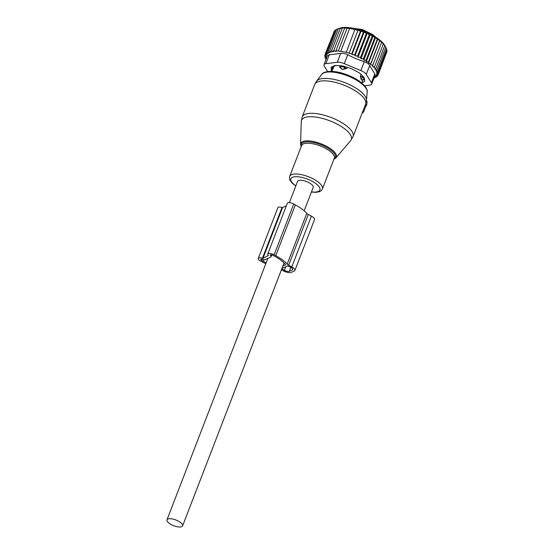 <?xml version="1.0" encoding="UTF-8"?>
<svg xmlns="http://www.w3.org/2000/svg" width="554" height="554" viewBox="0 0 554 554"><rect width="100%" height="100%" fill="white"/><g stroke="black" fill="none" stroke-linecap="round" stroke-linejoin="round"><path stroke-width="0.83" d="M366.866 101.541L366.367 101.167M362.108 113.189L363.59 111.943L365.682 106.527L366.686 105.225L367.087 101.707M365.682 106.527L364.809 106.174M304.174 210.818L313.211 187.411A8.379 3.054 -158.9 0 0 312.913 185.888A8.379 3.054 -158.9 0 0 304.735 180.95A8.379 3.054 -158.9 0 0 297.574 181.38L289.368 202.653M167.266 521.362A8.379 3.054 -158.9 0 0 175.452 526.3A8.379 3.054 -158.9 0 0 182.612 525.864A8.379 3.054 -158.9 0 0 182.314 524.34A8.379 3.054 -158.9 0 0 174.136 519.403A8.379 3.054 -158.9 0 0 166.976 519.832A8.379 3.054 -158.9 0 0 167.266 521.362M341.541 69.105A3.116 2.722 -113.4 0 1 340.745 66.75L339.664 67.221L342.372 69.382L346.666 68.599L344.636 67.519A3.116 1.136 -158.9 0 0 340.745 66.75L341.105 65.808M340.232 65.753L339.664 67.221M347.164 67.318L346.666 68.599M360.377 76.023L361.007 79.028A3.116 1.011 -61.2 0 0 362.378 77.124L360.377 76.023L360.993 74.43M362.212 80.018L363.798 78.987A3.116 1.136 -158.9 0 1 363.611 79.125A3.116 2.756 -116.5 0 1 362.877 79.686A3.116 2.756 -116.5 0 1 361.568 79.942L362.6 79.631L361.568 79.942L361.007 79.028M336.139 65.49A15.976 5.831 -158.9 0 0 333.432 67.359L331.867 71.411M364.421 78.599A17.146 6.253 21.1 0 1 363.604 79.25L363.313 79.423M333.307 68.558L332.961 67.588A17.146 6.253 21.1 0 1 332.899 67.401A17.146 6.253 21.1 0 1 332.732 66.501M332.13 70.732L331.541 71.03L332.85 67.643A3.116 1.136 -158.9 0 0 332.573 67.92L331.264 71.307A3.116 1.136 -158.9 0 0 331.244 71.39M331.548 71.397A3.116 2.756 63.5 0 1 331.541 71.03A3.116 1.136 -158.9 0 0 331.264 71.307M363.798 78.987A3.116 1.136 -158.9 0 0 363.888 78.848A3.116 1.136 -158.9 0 0 362.378 77.124L362.752 76.14M374.137 77.733L375.079 77.754L375.356 77.048M354.816 29.681L346.215 52.512L354.816 29.681L349.851 28.455L347.053 28.33L347.531 28.025L344.65 28.171L345.329 27.762L340.239 28.358L341.264 27.859L338.349 28.711L339.519 28.247A26.495 9.667 21.1 0 1 365.688 32.056A26.495 9.667 -158.9 0 1 385.002 45.795L385.792 47.298L383.174 43.337L383.264 44.161L381.685 41.82L381.54 42.54L379.926 40.297L379.525 40.92L377.911 38.78L377.26 39.313L375.667 37.284L374.767 37.748L373.23 35.837L372.08 36.245L370.404 34.362L369.241 34.819L367.35 33.011L366.326 33.51L357.635 56.023L354.989 55.836L354.692 54.846L363.376 32.333L364.241 31.855L366.326 33.51M385.681 47.076L386.554 48.773L377.863 71.286L375.841 70.607L377.101 69.811L374.961 69.181L376 68.267L373.77 67.706L374.58 66.674L372.288 66.189L372.849 65.053L370.522 64.666L370.841 63.433L368.507 63.149L368.569 61.826L366.263 61.653L366.076 60.261L363.826 60.206L363.396 58.759L361.007 58.703L360.55 57.332L358.009 57.214L357.635 56.023M386.457 49.029L386.962 50.165L378.278 72.678L376.388 71.958L377.863 71.286M386.747 50.726L387.024 51.453L378.334 73.966L376.609 73.225L378.278 72.678M386.657 52.401L378.036 75.136L376.498 74.374L378.334 73.966M378.036 75.136L376.055 75.413L377.392 76.161L375.287 76.307L376.401 77.034L374.192 77.054L375.079 77.754M367.35 33.011L358.009 57.214M369.241 34.819L360.55 57.332M370.404 34.362L361.007 58.703M372.08 36.245L363.396 58.759M373.23 35.837L363.826 60.206M374.767 37.748L366.076 60.261M375.667 37.284L366.263 61.653M377.26 39.313L368.569 61.826M377.911 38.78L368.507 63.149M379.525 40.92L370.841 63.433M379.926 40.297L370.522 64.666M381.54 42.54L372.849 65.053M383.264 44.161L374.58 66.674M384.691 45.753L376 68.267M385.792 47.298L377.101 69.811M377.773 75.171L377.392 76.161M376.72 76.21L376.401 77.034M364.241 31.855L354.989 55.836M349.055 53.468L358.064 30.11L349.055 53.468L351.748 53.807L360.439 31.294L361.118 30.886L351.977 54.576L354.692 54.846M346.215 52.512L348.902 52.928M326.181 59.029L325.246 58.232L326.424 58.343L324.838 56.84L326.195 57.083L324.776 55.552L326.313 55.926L325.073 54.382L326.756 54.894L325.724 53.357L327.525 53.994L326.715 52.478L328.612 53.246L328.03 51.764L330.122 52.595L329.665 51.224L331.929 52.055L331.555 50.871L333.965 51.674L333.667 50.691L336.188 51.46L335.959 50.684L346.125 52.194M329.27 54.804L327.49 55.642L324.007 64.666A7.791 2.846 21.1 0 1 325.856 63.655L329.27 54.804L340.71 53.413C342.739 53.004 345.066 53.461 347.704 54.798L355.329 58.433L364.269 61.723L360.855 70.573L344.29 63.648L347.704 54.798M351.977 54.576L351.748 53.807M340.876 51.155L349.567 28.642M338.369 50.843L347.053 28.33M335.959 50.684L344.65 28.171M333.667 50.691L342.351 28.178M331.555 50.871L340.239 28.358M329.665 51.224L338.349 28.711M338.556 28.586L336.721 29.251L328.03 51.764M336.645 29.438L335.399 29.971L326.715 52.478M335.212 30.449L334.408 30.844L325.724 53.357M334.083 31.689L325.073 54.382M324.776 55.552L325.177 54.514M324.838 56.84L325.17 55.975M325.246 58.232L325.53 57.498M324.007 64.666A7.791 2.846 21.1 0 0 324.277 66.085L327.656 71.57M344.29 63.648A7.791 2.846 21.1 0 0 337.296 62.263L325.856 63.655M366.27 74.388L369.684 65.538L374.809 73.862L375.148 75.115L371.665 84.132A7.791 2.846 -158.9 0 0 371.395 82.712L366.27 74.388A7.791 2.846 -158.9 0 0 360.855 70.573M364.615 85.78L369.816 85.143A7.791 2.846 -158.9 0 0 371.665 84.132M364.497 79.347L362.731 80.171M332.428 68.287A3.899 1.42 -158.9 0 1 332.352 68.017L332.22 66.743M332.352 68.017L331.306 70.725A3.899 1.42 -158.9 0 0 331.382 70.995M331.306 70.725L331.181 67.263M364.643 80.711L364.269 81.673A3.899 1.42 -158.9 0 0 364.65 81.313A3.899 1.42 -158.9 0 0 364.677 81.05L364.366 78.079A3.899 1.42 -158.9 0 0 363.791 77.145L360.031 73.488A3.899 1.42 -158.9 0 0 358.625 72.505L352.427 69.146A3.899 1.42 -158.9 0 0 350.571 68.371L343.598 66.217A3.899 1.42 -158.9 0 0 341.783 65.857L335.897 65.469A3.899 1.42 -158.9 0 0 334.616 65.628L331.403 67.124A3.899 1.42 -158.9 0 0 331.022 67.484A3.899 1.42 -158.9 0 0 330.994 67.747M364.269 81.673L361.686 82.878M369.684 65.538C368.846 63.932 367.039 62.657 364.269 61.723M361.118 30.886L363.376 32.333M355.1 29.494L357.586 30.415M358.064 30.11L360.439 31.294M294.915 270.394L314.499 219.626A6.232 2.271 -158.9 0 0 311.39 216.122L308.273 214.44A3.899 1.42 -158.9 0 1 306.771 213.352L287.187 264.119A3.899 1.42 -158.9 0 0 288.682 265.207L291.799 266.889A6.232 2.271 -158.9 0 1 294.915 270.394A6.232 2.271 -158.9 0 1 294.312 270.968L291.266 272.381A6.232 2.271 -158.9 0 1 283.35 270.816L281.425 269.777M285.587 264.736L282.831 266.142M287.685 265.858L281.903 268.538L281.757 268.932L284.361 270.345A3.899 1.42 -158.9 0 0 289.313 271.328L292.353 269.909A3.899 1.42 -158.9 0 0 292.734 269.549A3.899 1.42 -158.9 0 0 290.788 267.36L287.685 265.858M271.806 254.882L271.107 256.696A3.116 1.136 -158.9 0 1 270.802 256.98L265.241 259.563A3.116 1.136 -158.9 0 1 262.769 259.404L262.554 259.341A1.946 0.713 -158.9 0 0 260.823 259.417A1.946 0.713 -158.9 0 0 261.793 260.512L263.42 261.391A25.588 9.335 -158.9 0 0 266.162 262.79M271.107 256.696A3.116 1.136 -158.9 0 0 270.671 255.733L270.892 254.757M285.532 264.888L285.539 264.646A25.408 9.273 -158.9 0 0 274.576 256.211L272.949 255.332A1.946 0.713 -158.9 0 0 270.283 255.02A1.946 0.713 -158.9 0 0 270.56 255.623M287.18 264.119A28.247 10.304 -158.9 0 0 275.76 255.664L274.133 254.778A4.674 1.704 -158.9 0 0 267.741 254.037A4.674 1.704 -158.9 0 0 268.392 255.477L262.963 258.33L282.547 207.563L286.356 205.797M306.771 213.352A28.247 10.304 -158.9 0 0 295.351 204.897L275.76 255.664M274.133 254.778L293.724 204.011L295.351 204.897M293.724 204.011A4.674 1.704 -158.9 0 0 287.332 203.27L267.741 254.037M262.437 258.247L282.028 207.48A4.674 1.704 -158.9 0 0 277.866 207.667L258.275 258.434A4.674 1.704 -158.9 0 1 262.437 258.247L262.963 258.33M282.028 207.48L282.547 207.563M258.275 258.434A4.674 1.704 -158.9 0 0 260.609 261.059L262.236 261.945A28.247 10.304 -158.9 0 0 265.795 263.739M350.668 140.633A26.703 9.743 -158.9 0 0 325.863 119.429A26.703 9.743 -158.9 0 0 301.251 121.568L302.172 116.984A27.278 9.951 -158.9 0 1 327.061 116.063A27.278 9.951 -158.9 0 1 353.064 136.623L350.668 140.633L335.904 157.932A19.092 6.967 21.1 0 0 318.169 142.766A19.092 6.967 21.1 0 0 300.566 144.296L301.251 121.568M333.951 159.081A18.344 6.69 -158.9 0 0 317.934 143.715A18.344 6.69 -158.9 0 0 301.238 146.457M366.457 100.385A26.876 9.806 -158.9 0 0 340.606 81.14A26.876 9.806 -158.9 0 0 316.59 81.14L321.666 74.458A24.528 8.947 -158.9 0 1 343.591 74.451A24.528 8.947 -158.9 0 1 367.184 92.019L366.457 100.385L365.585 104.173A27.278 9.951 -158.9 0 0 339.588 83.612A27.278 9.951 -158.9 0 0 314.693 84.533L302.172 116.984M311.417 192.044L316.057 192.342L319.561 191.656L321.396 190.507L322.414 188.99L334.291 158.215A17.534 6.399 -158.9 0 0 317.574 145.003A17.534 6.399 -158.9 0 0 301.57 145.591L289.7 176.366L289.43 178.159L290.005 180.23L292.159 183.125L295.788 186.019M322.414 188.99A17.534 6.399 -158.9 0 0 305.697 175.77A17.534 6.399 -158.9 0 0 289.7 176.366M311.487 191.871A15.554 5.678 -158.9 0 0 319.679 187.737A15.554 5.678 -158.9 0 0 305.074 178.27A15.554 5.678 -158.9 0 0 291.591 177.841A15.554 5.678 -158.9 0 0 295.857 185.839M366.007 106.375L364.878 106.001M366.686 105.225L365.522 104.339M362.988 112.774L362.344 112.559M363.59 111.943L362.787 111.423M344.976 66.639L344.636 67.519A3.116 0.914 118 0 1 343.314 69.451M374.095 36.176A15.588 5.685 -158.9 0 0 372.752 35.124A15.588 5.685 -158.9 0 0 354.061 28.441M337.296 62.263L340.71 53.413M371.395 82.712L374.809 73.862M308.273 214.44L288.682 265.207M311.39 216.122L291.799 266.889M292.692 269.029L292.353 269.909M290.829 267.388L289.313 271.328M285.753 266.751L284.361 270.345M264.085 259.681L263.42 261.391M261.793 260.512L262.277 259.258M271.044 254.757L270.671 255.733M282.242 207.542L262.651 258.309M333.861 159.323L335.904 157.932M300.566 144.296L301.147 146.699M314.693 84.533L316.59 81.14M367.184 92.019C367.565 90.399 366.547 88.134 364.137 85.233L359.657 81.362C355.211 78.239 350.01 75.711 344.055 73.779C333.937 70.171 323.439 70.981 321.666 74.458M367.046 101.5L366.395 100.98M365.585 104.173L353.064 136.623M284.05 262.97L182.612 525.864M267.88 258.337L166.976 519.832M362.932 79.658L361.672 82.913M333.037 67.844L332.899 67.401M352.379 28.116L362.454 29.556L372.697 34.549L375.564 37.063M364.29 77.809L363.888 78.848"/></g></svg>

